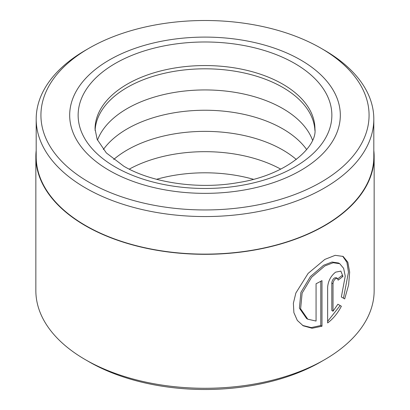 <?xml version="1.0" encoding="UTF-8"?>
<svg xmlns="http://www.w3.org/2000/svg" width="410" height="410" viewBox="0 0 410 410"><rect width="100%" height="100%" fill="white"/><g stroke="black" fill="none" stroke-linecap="round" stroke-linejoin="round"><path stroke-width="0.61" d="M88.98 48.247L85.629 50.179A168.812 97.462 0 0 0 36.188 119.095L36.188 156.661A168.812 97.462 -0 0 0 85.634 225.577A168.812 97.462 -0 0 0 269.601 246.707A168.812 97.462 -0 0 0 373.812 156.661L373.812 119.095A168.812 97.462 0 0 0 324.371 50.179A168.812 97.462 0 0 0 324.366 50.179L321.02 48.247A164.077 94.73 0 0 0 88.98 48.247A164.077 94.73 0 0 0 88.98 182.209A164.077 94.73 0 0 0 321.02 182.209A164.077 94.73 0 0 0 321.02 48.247L324.371 50.179M36.188 119.095A168.812 97.462 0 0 0 85.634 188.011A168.812 97.462 0 0 0 269.601 209.141A168.812 97.462 0 0 0 373.812 119.095M307.792 319.205L306.583 318.508L299.392 308.146L300.914 292.397L310.411 276.555L323.649 265.244L331.992 262.036L338.537 263.015L339.746 263.712L333.186 262.728L324.843 265.936L311.61 277.257L302.124 293.114L300.607 308.832L307.792 319.205L316.069 321.05L316.069 283.746A169.151 97.657 0 0 0 321.988 280.624L321.988 326.211L312.107 328.266L303.19 325.791L297.322 320.43L293.888 312.651L293.375 303.231L295.866 293.012L308.1 273.419L324.843 259.402L335.18 255.333L343.129 256.419L347.818 262.195L349.663 272.112L348.618 284.955L344.687 298.916L341.351 296.989L345.24 276.125L343.641 268.34L339.746 263.712M302.585 325.427L311.257 327.58L320.789 325.519L321.988 326.211M333.017 311.231L331.818 310.539L331.818 283.033C331.987 280.942 332.848 279.261 334.406 277.99L336.19 277.667L337.394 278.364L335.606 278.682C334.047 279.953 333.186 281.634 333.017 283.725L333.017 311.231L337.891 304.235L341.371 306.244C337.707 313.271 333.13 318.837 327.636 322.936L327.636 287.154C328.2 280.927 330.86 275.925 335.606 272.148L340.874 271.128L342.965 276.396A169.151 97.657 180 0 1 338.127 280.143L337.394 278.364M324.607 359.683L321.02 361.753A164.077 94.73 180 0 1 88.98 361.753L85.393 359.683A169.151 97.657 0 0 0 324.607 359.683A169.151 97.657 0 0 0 374.151 290.628L374.151 156.661A169.151 97.657 -0 0 0 373.812 150.485M300.684 59.983A135.321 78.125 0 0 0 153.217 43.05A135.321 78.125 0 0 0 69.68 115.23A135.321 78.125 0 0 0 109.316 170.473A135.321 78.125 0 0 0 256.783 187.406A135.321 78.125 0 0 0 340.32 115.23A135.321 78.125 0 0 0 300.684 59.983A135.321 78.125 0 0 0 153.217 43.05A135.321 78.125 0 0 0 69.68 115.23A135.321 78.125 0 0 0 109.316 170.473A135.321 78.125 0 0 0 256.783 187.406A135.321 78.125 0 0 0 340.32 115.23A135.321 78.125 0 0 0 300.684 59.983M36.188 150.485A169.151 97.657 -0 0 0 35.849 156.661A169.151 97.657 -0 0 0 85.393 225.715A169.151 97.657 -0 0 0 269.729 246.887A169.151 97.657 -0 0 0 374.151 156.661M35.849 156.661L35.849 290.628A169.151 97.657 0 0 0 85.393 359.683L88.98 361.753M327.636 321.337L340.162 305.542L337.891 304.235M340.162 305.542L341.371 306.244M337.809 278.785A167.459 96.683 0 0 0 341.75 275.694L342.965 276.396M343.472 298.213L348.454 272.245L346.921 262.354L342.734 256.255M320.789 325.519L320.789 281.281M156.569 179.293A109.947 63.478 180 0 1 253.431 179.293M129.247 169.145A109.947 63.478 180 0 1 280.753 169.145M113.698 159.48A109.947 63.478 180 0 1 282.746 149.963A109.947 63.478 180 0 1 296.302 159.48M103.335 149.553A109.947 63.478 180 0 1 282.746 128.832A109.947 63.478 180 0 1 306.665 149.553M97.477 140.153A109.947 63.478 180 0 1 173.83 92.542A109.947 63.478 180 0 1 282.746 108.532A109.947 63.478 180 0 1 312.522 140.153M95.094 130.513A109.947 63.478 180 0 1 164.349 73.308A109.947 63.478 180 0 1 282.746 87.402A109.947 63.478 180 0 1 314.906 130.513M331.818 283.033L333.017 283.725M294.703 63.437A126.864 73.241 180 0 1 294.703 167.019A126.864 73.241 180 0 1 115.297 167.019A126.864 73.241 180 0 1 115.297 63.437A126.864 73.241 180 0 1 294.703 63.437M314.947 129.037A109.947 63.478 0 0 0 282.746 84.152A109.947 63.478 0 0 0 162.924 70.392A109.947 63.478 0 0 0 95.053 129.037L97.155 139.385L106.349 152.94L123.753 166.183C151.444 182.655 198.209 189.768 238.041 182.619C286.964 175.111 317.376 146.765 314.947 129.037"/></g></svg>

